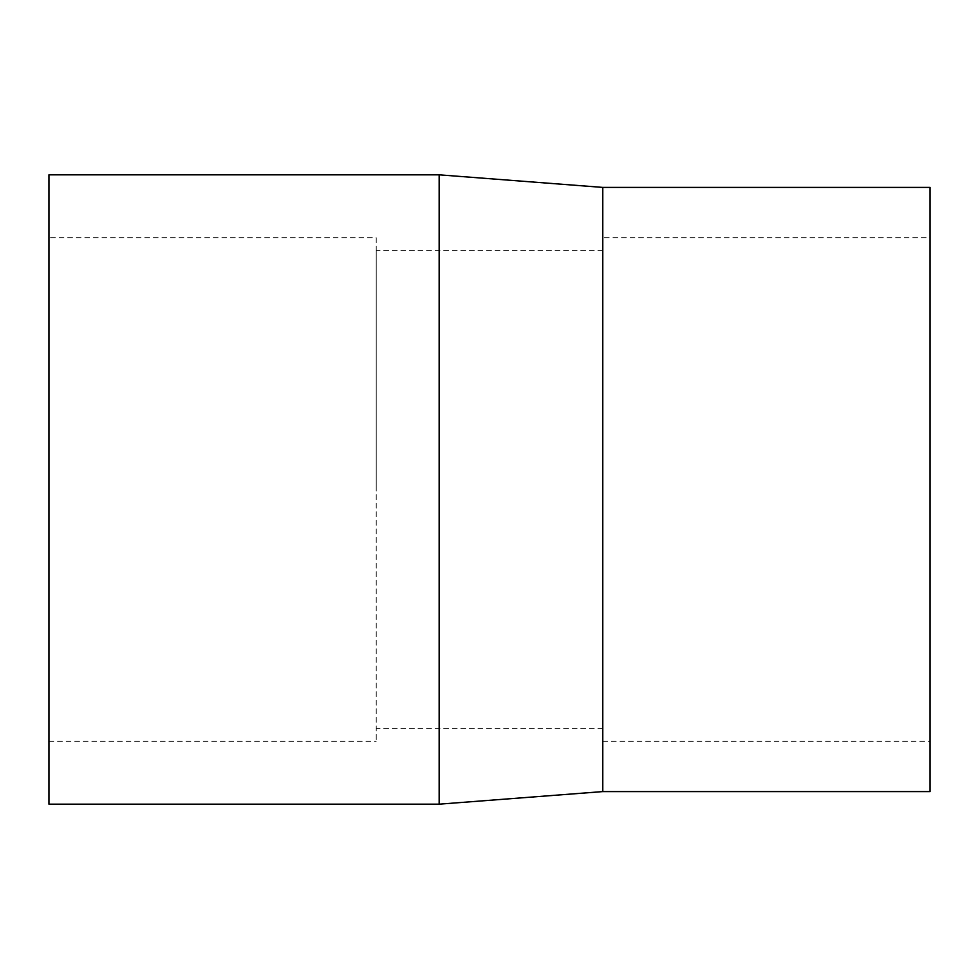 <?xml version="1.0" encoding="UTF-8"?>
<svg xmlns="http://www.w3.org/2000/svg" width="979" height="979" viewBox="0 0 979 979"><rect width="100%" height="100%" fill="white"/><g stroke="black" fill="none" stroke-linecap="round" stroke-linejoin="round"><path stroke-width="0.73" stroke-dasharray="4.89 3.67" d="M376.217 489.5L376.217 250.343L376.217 489.5M602.783 187.405L602.783 791.595M930.05 237.762L930.05 741.238L930.05 237.762L602.783 237.762L602.783 741.238L602.783 237.762M376.217 237.762L376.217 741.238L376.217 237.762L48.95 237.762L48.95 741.238L48.95 237.762M930.05 187.405L930.05 791.595M439.155 174.825L439.155 804.175M48.95 174.825L48.95 804.175M602.783 250.343L376.217 250.343M602.783 728.657L376.217 728.657M602.783 741.238L930.05 741.238M48.95 741.238L376.217 741.238"/><path stroke-width="1.47" d="M930.05 791.595L930.05 187.405L602.783 187.405L602.783 791.595L930.05 791.595M602.783 791.595L439.155 804.175L439.155 174.825L602.783 187.405M439.155 804.175L48.95 804.175L48.95 174.825L439.155 174.825"/></g></svg>
